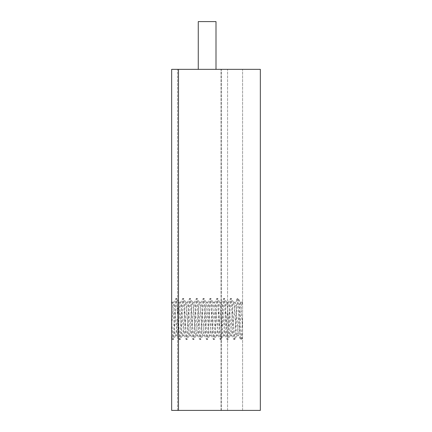 <?xml version="1.0" encoding="UTF-8"?>
<svg xmlns="http://www.w3.org/2000/svg" width="432" height="432" viewBox="0 0 432 432"><rect width="100%" height="100%" fill="white"/><g stroke="black" fill="none" stroke-linecap="round" stroke-linejoin="round"><path stroke-width="0.32" stroke-dasharray="2.16 1.62" d="M216 69.347L198.266 69.347L216 69.347M198.266 21.6L216 21.6M171.661 410.4L260.339 410.4L260.339 69.347L171.661 69.347L227.594 69.347L171.661 69.347L227.594 69.347L171.661 69.347L178.486 69.347L171.661 69.347L171.661 410.4L177.536 410.4L171.661 410.4L171.661 69.347L171.661 410.4L227.594 410.4L171.661 410.4L171.661 69.347L171.661 410.4L227.594 410.4L171.661 410.4M172.222 302.341L171.666 301.379L171.661 303.453L172.222 302.341L172.66 304.474L174.933 333.52L175.5 335.767L176.067 333.52L178.34 304.474L178.913 302.227L179.48 304.474L181.753 333.52L182.32 335.767L182.887 333.52L185.161 304.474L185.733 302.227L186.3 304.474L188.573 333.52L189.14 335.767L189.713 333.52L191.986 304.474L192.553 302.227L193.12 304.474L195.394 333.52L195.961 335.767L196.533 333.52L198.806 304.474L199.373 302.227L199.94 304.474L202.214 333.52L202.786 335.767L203.353 333.52L205.627 304.474L206.329 302.341L209.039 333.52L209.606 335.767L210.173 333.52L212.447 304.474L213.014 302.227L213.586 304.474L215.86 333.52L216.427 335.767L216.994 333.52L219.267 304.474L219.839 302.227L220.406 304.474L222.68 333.52L223.247 335.767L223.814 333.52L226.087 304.474L226.66 302.227L227.227 304.474L229.5 333.52L230.067 335.767L230.639 333.52L232.913 304.474L233.48 302.227L234.047 304.474L236.32 333.52L236.887 335.767L237.46 333.52L239.733 304.474L240.43 302.341L238.167 298.534C237.028 297.259 235.899 340.74 234.76 339.46L233.906 339.46C235.046 340.74 236.18 297.259 237.314 298.534C238.453 297.259 239.587 340.74 240.727 339.46C241.342 340 242.012 327.305 242.6 315.614L242.6 330.95C242.271 336.442 241.931 339.282 241.58 339.46L240.619 339.368L238.464 335.659L239.161 333.52L241.439 304.474L242.006 302.227L242.6 304.722L242.6 337.792L241.58 339.46C240.44 340.74 239.306 297.259 238.167 298.534L237.206 298.625L235.051 302.341L235.753 304.474L238.464 335.659M237.022 335.659L234.76 339.46C233.62 340.74 232.486 297.259 231.347 298.534L230.494 298.534C231.633 297.259 232.767 340.74 233.906 339.46L231.644 335.659L232.34 333.52L235.051 302.341M233.609 302.341L231.347 298.534C230.207 297.259 229.073 340.74 227.939 339.46L227.086 339.46C228.226 340.74 229.354 297.259 230.494 298.534L228.231 302.341L228.933 304.474L231.644 335.659M230.202 335.659L227.939 339.46C226.8 340.74 225.666 297.259 224.527 298.534L223.673 298.534C224.813 297.259 225.947 340.74 227.086 339.46L224.824 335.659L225.52 333.52L228.231 302.341M226.789 302.341L224.527 298.534C223.387 297.259 222.253 340.74 221.114 339.46L220.261 339.46C221.4 340.74 222.534 297.259 223.673 298.534L221.411 302.341L222.113 304.474L224.824 335.659M223.382 335.659L221.114 339.46C219.98 340.74 218.846 297.259 217.706 298.534L216.853 298.534C217.993 297.259 219.127 340.74 220.261 339.46L217.998 335.659L218.7 333.52L221.411 302.341M219.969 302.341L217.706 298.534C216.567 297.259 215.433 340.74 214.294 339.46L213.44 339.46C214.58 340.74 215.714 297.259 216.853 298.534L214.591 302.341L215.287 304.474L217.998 335.659M216.556 335.659L214.294 339.46C213.154 340.74 212.026 297.259 210.886 298.534L210.033 298.534C211.172 297.259 212.301 340.74 213.44 339.46L211.178 335.659L211.88 333.52L214.591 302.341M213.149 302.341L210.886 298.534C209.747 297.259 208.613 340.74 207.473 339.46L206.62 339.46C207.76 340.74 208.894 297.259 210.033 298.534L207.77 302.341L208.467 304.474L211.178 335.659M209.736 335.659L207.473 339.46C206.334 340.74 205.2 297.259 204.061 298.534L203.213 298.534C204.347 297.259 205.481 340.74 206.62 339.46L204.358 335.659L205.06 333.52L207.77 302.341M206.329 302.341L204.061 298.534C202.927 297.259 201.793 340.74 200.653 339.46L199.8 339.46C200.939 340.74 202.073 297.259 203.213 298.534L200.945 302.341L201.647 304.474L204.358 335.659M202.916 335.659L200.653 339.46C199.514 340.74 198.38 297.259 197.24 298.534L196.387 298.534C197.527 297.259 198.661 340.74 199.8 339.46L197.537 335.659L198.239 333.52L200.945 302.341M199.503 302.341L197.24 298.534C196.101 297.259 194.972 340.74 193.833 339.46L192.98 339.46C194.119 340.74 195.253 297.259 196.387 298.534L194.125 302.341L194.827 304.474L197.537 335.659M196.096 335.659L193.833 339.46C192.694 340.74 191.56 297.259 190.42 298.534L189.567 298.534C190.706 297.259 191.84 340.74 192.98 339.46L190.717 335.659L191.414 333.52L194.125 302.341M192.683 302.341L190.42 298.534C189.281 297.259 188.147 340.74 187.013 339.46L186.16 339.46C187.299 340.74 188.428 297.259 189.567 298.534L187.304 302.341L188.006 304.474L190.717 335.659M189.275 335.659L187.013 339.46C185.873 340.74 184.739 297.259 183.6 298.534L182.747 298.534C183.886 297.259 185.02 340.74 186.16 339.46L183.897 335.659L184.594 333.52L187.304 302.341M185.863 302.341L183.6 298.534C182.461 297.259 181.327 340.74 180.187 339.46L179.339 339.46C180.473 340.74 181.607 297.259 182.747 298.534L180.484 302.341L181.186 304.474L183.897 335.659M182.455 335.659L180.187 339.46C179.053 340.74 177.919 297.259 176.78 298.534L175.927 298.534C177.066 297.259 178.2 340.74 179.339 339.46L177.071 335.659L177.773 333.52L180.484 302.341M179.042 302.341L176.78 298.534C175.64 297.259 174.506 340.74 173.367 339.46L172.514 339.46C173.653 340.74 174.787 297.259 175.927 298.534L173.664 302.341L174.361 304.474L177.071 335.659M175.63 335.659L173.367 339.46C172.8 338.245 172.233 331.425 171.661 319L171.661 333.337C171.925 337.289 172.211 339.331 172.514 339.46L171.661 338.083L171.661 325.501L173.664 302.341M260.339 410.4L260.339 69.347L260.339 410.4L242.6 410.4L242.6 69.347L242.6 410.4L260.339 410.4M242.6 315.614L242.6 301.088L241.871 302.341M171.661 303.453L171.661 325.501M240.43 302.341L242.6 327.742M178.486 410.4L178.486 69.347M177.536 410.4L177.536 69.347L177.536 410.4M221.044 410.4L221.044 69.347L221.044 410.4M221.33 410.4L221.33 69.347L221.33 410.4M227.594 410.4L227.594 69.347L227.594 410.4M172.087 302.227L173.794 302.227M175.5 335.767L177.206 335.767M178.913 302.227L180.614 302.227M182.32 335.767L184.027 335.767M185.733 302.227L187.439 302.227M189.14 335.767L190.847 335.767M192.553 302.227L194.26 302.227M195.961 335.767L197.667 335.767M199.373 302.227L201.08 302.227M202.786 335.767L204.487 335.767M206.194 302.227L207.9 302.227M209.606 335.767L211.313 335.767M213.014 302.227L214.72 302.227M216.427 335.767L218.133 335.767M219.839 302.227L221.54 302.227M223.247 335.767L224.953 335.767M226.66 302.227L228.361 302.227M230.067 335.767L231.773 335.767M233.48 302.227L235.186 302.227M236.887 335.767L238.594 335.767M240.3 302.227L242.006 302.227"/><path stroke-width="0.65" d="M216 69.347L216 21.6L198.266 21.6L198.266 69.347M171.661 410.4L171.661 69.347L260.339 69.347L260.339 410.4L171.661 410.4M171.661 319L171.661 303.453M178.486 410.4L178.486 69.347"/></g></svg>
